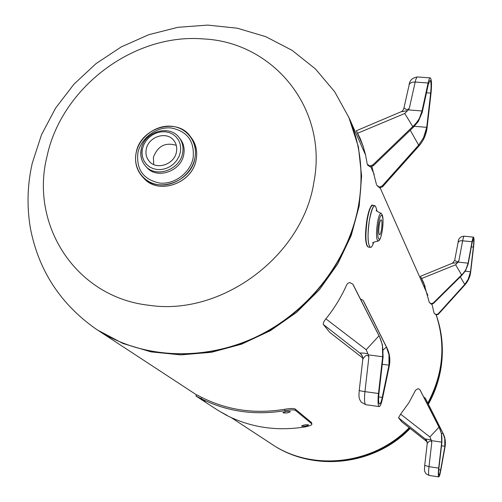 <?xml version="1.0" encoding="UTF-8"?>
<svg xmlns="http://www.w3.org/2000/svg" width="502" height="502" viewBox="0 0 502 502"><rect width="100%" height="100%" fill="white"/><g stroke="black" fill="none" stroke-linecap="round" stroke-linejoin="round"><path stroke-width="0.75" d="M454.661 260.463L457.567 261.925L458.884 260.745L458.119 262.088L468.077 263.173L472.043 241.7C472.608 238.739 473.104 237.226 473.537 237.157C474.164 237.86 474.17 241.192 473.555 247.147L470.7 271.846L468.146 279.363L464.745 284.427L464.896 284.891L438.302 314.308L436.213 315.061C445.945 344.855 443.14 374.197 427.792 403.075M409.193 427.698C373.042 465.134 311.416 471.604 271.105 443.724L231.215 417.595M348.695 116.947L358.409 146.854L361.609 175.976L359.212 205.889L351.193 235.538L337.764 263.851L319.366 289.767L296.632 312.319L270.396 330.667L241.638 344.146L211.417 352.297L180.845 354.876L151.027 351.877L122.996 343.493L97.677 330.128M428.375 404.229C434.908 392.445 439.175 379.945 441.176 366.736C443.737 348.984 442.099 331.766 436.269 315.068C441.923 331.345 443.498 348.244 440.982 365.776C438.974 379.023 434.65 391.604 428.018 403.52M409.55 427.98C373.576 465.298 312.25 471.886 271.965 444.289M47.019 156.367C61.608 87.467 133.752 33.057 203.247 38.924C273.101 41.936 328.252 108.35 313.926 182.025C302.788 255.882 221.564 316.392 149.044 305.279C75.746 297.297 29.656 224.796 47.019 156.367M96.183 329.149C139.964 358.309 202.155 362.231 255.681 337.149C309.138 311.968 349.411 259.496 358.798 203.9C363.674 173.391 360.48 144.802 349.21 118.133C360.549 144.996 363.774 173.717 358.874 204.301C349.467 259.967 309.295 312.238 255.957 337.35C202.544 362.35 140.259 358.484 96.183 329.149C60.491 304.118 38.566 270.471 30.396 228.203C26.738 206.535 27.34 184.924 32.216 163.363M176.447 151.999C177.25 147.67 176.403 143.861 173.918 140.579C166.884 130.727 148.341 136.557 146.264 149.201C145.392 153.813 146.371 157.81 149.188 161.198C156.473 170.454 174.47 164.418 176.447 151.999M176.29 145.354C165.302 142.041 157.666 146.032 153.392 157.327L153.7 164.524M379.261 224.978C378.514 230.575 378.615 233.844 379.562 234.798C380.259 234.654 380.899 232.909 381.489 229.565C382.235 223.992 382.135 220.723 381.181 219.757C380.497 219.895 379.857 221.633 379.261 224.978M378.903 240.483L378.006 241.104C376.236 239.354 376.048 233.286 377.441 222.901C378.546 216.72 379.732 213.507 380.999 213.262L381.746 214.053M376.958 211.135C375.132 201.898 372.628 204.86 369.447 220.02C366.065 239.247 369.409 256.045 373.613 242.347C369.409 256.102 366.052 239.285 369.447 220.008C372.635 204.816 375.138 201.86 376.971 211.147M366.918 219.826C368.311 211.969 369.886 207.339 371.637 205.933M367.313 246.331C365.123 242.378 364.985 233.562 366.906 219.876M419.948 389.784L418.172 388.636L415.625 390.129L408.91 402.698L400.609 414.163L429.875 436.935L431.469 440.649L441.697 442.13L441.434 433.577L439.231 427.497L420.262 390.305M425.539 398.607L443.028 433.276L442.764 432.849L441.528 434.01M425.244 398.117L423.694 397.038M425.332 398.281L442.764 432.849M401.757 421.831L427.114 441.816L401.757 421.831L398.538 417.833L400.609 414.163M443.028 433.276C445.199 437.593 445.858 442.143 445.017 446.924L440.737 470.638C439.984 474.66 439.319 476.749 438.754 476.9C438.158 476.385 438.139 473.461 438.704 468.115L441.697 442.13C442.337 436.903 441.453 431.927 439.03 427.202L420.042 389.96M426.869 441.057L425.395 439.112L426.33 440.085C426.662 439.884 426.957 441.038 427.215 443.542L424.705 465.379L428.997 466.665L438.704 468.115M444.835 446.661L444.753 438.566L444.897 446.265L440.624 469.96C440.003 473.26 439.463 474.974 438.999 475.099C438.51 474.672 438.491 472.269 438.955 467.889L441.942 441.973L441.434 433.577M439.231 427.497L439.03 427.202L429.875 436.935M441.503 445.77L444.897 446.265M442.839 432.994L444.753 438.566M431.469 440.649L431.789 442.406C430.521 438.497 427.152 443.699 427.227 443.504L427.215 443.548M425.395 439.112L398.538 417.833M427.227 443.504L426.857 440.988L425.326 438.949L430.98 439.821M221.125 412.211L227.073 415.361L221.15 412.173M199.056 397.829L205.343 401.161L199.081 397.779M285.343 411.69L287.985 411.333M283.078 412.807C286.04 413.284 288.468 412.908 290.357 411.678L290.269 411.546C287.351 411.169 284.923 411.546 282.984 412.669L283.046 412.512M304.444 424.962L305.705 424.774M301.689 426.116C304.463 426.505 306.747 426.123 308.554 424.981L308.479 424.868C305.749 424.573 303.459 424.949 301.614 426.003L301.658 425.872M201.133 398.695C226.954 411.634 254.897 415.618 284.973 410.667C290.357 409.732 293.858 409.638 295.483 410.391L295.207 409.03L311.51 422.546L311.899 424.077C311.899 425.018 309.709 425.947 305.329 426.863C277.223 431.425 251.038 427.616 226.772 415.436L217.768 410.247L195.905 395.99L201.133 398.695L201.791 397.452C227.356 410.241 255.022 414.188 284.785 409.274C290.112 408.352 293.588 408.27 295.207 409.03M295.483 410.391L311.78 423.839L311.51 422.546M195.905 395.99L196.627 394.785L201.791 397.452M284.973 410.667L284.785 409.274M434.117 313.166L436.025 314.641L438.114 313.882L438.302 314.308M429.292 302.417L431.162 303.71L433.326 302.932L461.614 274.914L461.771 275.397L433.521 303.39L431.362 304.162L429.317 302.474M423.493 282.362L421.329 277.995L425.062 286.247M429.154 301.928L423.839 283.172L420.463 276.313L425.144 286.473M458.119 262.088L455.628 264.792L461.614 274.914C465.147 271.532 467.299 267.622 468.077 263.173L465.461 270.854L468.159 264.046L472.118 242.617L473.342 238.883C473.863 239.46 473.863 242.19 473.361 247.084L470.506 271.777L465.254 271.193M455.628 264.792L421.68 278.503M431.977 304.143L433.954 312.633M457.435 262.659L452.365 263.243L454.668 260.419M464.745 284.427L460.315 276.84M468.146 279.363L470.506 271.777M464.632 284.559L438.114 313.882M436.213 315.061L434.142 313.235M470.556 271.362L470.7 271.846C470.117 276.784 468.184 281.133 464.896 284.891M461.771 275.397L465.461 270.854M376.663 185.112L379.274 187.089L382.147 186.01L382.499 186.819L379.637 187.899L376.701 185.2M367.345 164.349L369.88 165.974L372.892 164.857L412.763 126.586L413.071 127.533L373.275 165.742L370.275 166.859L367.746 165.233M360.129 138.332L357.575 133.287L362.67 144.865M367.169 163.715L365.506 154.679L363.04 145.95L360.505 139.223L356.313 130.771L362.984 145.768M403.815 108.576L403.821 108.488C403.972 106.625 406.294 111.833 409.375 108.106L408.27 109.882L404.756 113.496L412.763 126.586C417.746 122.036 420.833 116.834 422.025 110.98L428.099 83.006C428.852 79.649 429.58 77.948 430.283 77.898C431.626 79.159 431.864 84.349 430.998 93.472L427.083 127.684L423.481 137.862L418.655 145.128L410.266 130.225M404.756 113.496L357.713 133.199M371.888 166.608L376.437 184.385M407.317 110.653L401.067 111.783C402.202 111.431 403.119 110.333 403.821 108.488M408.27 109.882L422.025 110.98L418.304 121.453L422.213 112.435L428.275 84.524L430.063 80.326C431.168 81.362 431.369 85.622 430.653 93.108L426.731 127.339L414.363 126.303M423.481 137.862L426.731 127.339M418.655 145.128L382.147 186.01M418.806 144.946L419.101 145.831L382.499 186.819M426.8 126.761L427.083 127.684C426.267 134.498 423.606 140.547 419.101 145.831M413.071 127.533L418.304 121.453M352.737 284.063L353.308 284.992L352.737 284.063L349.668 282.532L347.942 283.216L346.763 284.709C341.247 297.09 334.288 308.473 325.892 318.852L366.19 349.712L368.405 354.901L382.668 356.746L382.442 344.899L379.38 336.396L353.308 284.992M363.611 301.2L386.86 347.779L386.402 347.033L383.202 349.932M363.097 300.359L360.336 298.847M363.216 300.579L386.402 347.033M362.808 358.07L329.745 332.38L323.351 324.468C322.868 323.47 323.715 321.6 325.892 318.852M329.645 332.286L362.802 358.045M386.86 347.779C389.74 353.577 390.531 359.727 389.226 366.228L382.505 398.488C381.363 403.74 380.265 406.432 379.205 406.576C377.937 405.735 377.699 401.374 378.477 393.493L382.668 356.746C383.578 349.379 382.355 342.395 378.997 335.807L352.868 284.308M362.337 356.037L360.373 353.452L361.66 354.776L362.751 357.556M388.862 365.701L389.226 366.228L388.987 354.738L388.968 365.167L382.248 397.421C381.313 401.726 380.409 403.934 379.543 404.047C378.508 403.357 378.307 399.774 378.941 393.317L383.12 356.69L382.442 344.899M379.38 336.396L378.997 335.807L366.19 349.712M382.26 364.289L388.968 365.167M386.496 347.227L388.987 354.738M368.405 354.901L368.851 357.374C367.094 351.896 362.519 359.382 362.777 359.388L359.256 390.311C359.463 390.681 361.358 391.127 364.941 391.642L378.477 393.493M360.373 353.452L323.351 324.468M362.783 359.369L362.312 355.962L360.16 353.063C361.34 352.824 363.862 353.057 367.721 353.747M362.82 358.384L362.783 359.35M180.325 152.357L178.988 156.542L176.754 160.427L173.742 163.821L170.103 166.551L166.024 168.477L161.713 169.5L157.383 169.569L153.254 168.678L149.546 166.89L146.433 164.286L144.074 161.004L142.581 157.201L142.028 153.085L142.442 148.849L143.792 144.708L146.019 140.861L149.006 137.504L152.602 134.806L156.637 132.892L160.91 131.857L165.208 131.756L169.318 132.603L173.039 134.348L176.177 136.914L178.574 140.171L180.111 143.961L180.707 148.096L180.325 152.357M145.417 165.905C141.395 161.136 139.995 155.538 141.219 149.113C144.087 131.788 169.444 123.919 179.233 137.705C182.559 142.166 183.682 147.324 182.602 153.179C179.923 170.109 155.451 178.411 145.417 165.905C141.476 161.242 140.108 155.727 141.313 149.351M179.233 137.705L180.375 139.148C183.694 143.597 184.811 148.743 183.738 154.585C181.071 171.471 156.662 179.741 146.653 167.266L145.662 166.175M137.912 152.809C140.911 138.157 156.335 126.573 171.019 127.96C187.296 131.129 194.669 141.131 193.138 157.973C190.277 172.832 174.476 184.673 159.661 183.067C143.371 179.603 136.124 169.513 137.912 152.809M194.895 158.136C191.858 173.943 175.054 186.531 159.297 184.824C143.49 183.349 132.773 168.183 136.199 152.646C139.387 137.084 155.771 124.778 171.37 126.247C187.02 127.477 198.165 142.355 194.895 158.136M194.933 158.149C191.199 182.107 156.699 194.017 142.279 176.547C136.456 169.852 134.423 161.889 136.18 152.652C140.303 127.809 176.886 116.709 190.34 136.462C194.895 142.75 196.426 149.979 194.933 158.149M196.131 159.661C192.417 183.55 158.017 195.416 143.628 177.99C158.08 195.447 192.429 183.588 196.15 159.711C197.637 151.554 196.1 144.325 191.544 138.031C196.087 144.3 197.612 151.51 196.131 159.661M191.193 137.579L190.34 136.462C176.886 116.702 140.29 127.809 136.174 152.652C134.423 161.889 136.456 169.852 142.279 176.547M378.552 223.509C380.974 208.242 384.708 216.4 382.179 230.989C379.851 246.062 375.979 238.544 378.552 223.509M367.257 219.788C368.926 210.539 370.746 205.738 372.71 205.387C371.543 203.624 369.604 208.449 366.906 219.851C364.684 235.181 365.13 244.261 368.242 247.084C365.487 244.468 365.161 235.369 367.257 219.788M370.382 247.317L370.369 247.31C367.64 244.7 367.32 235.601 369.416 220.008C371.085 210.758 372.892 205.952 374.837 205.6L372.71 205.387M431.789 442.406L428.997 466.665C428.482 471.535 428.476 474.44 428.984 475.363L426.066 473.825M438.773 469.684L440.624 469.96M424.755 465.291L424.705 465.379C424.504 471.918 423.87 469.502 425.953 473.7M472.043 241.7L461.219 240.684L459.223 241.148L458.1 242.397C458.244 238.582 460.278 236.517 464.206 236.185C463.754 236.254 463.239 237.76 462.662 240.715L458.884 260.745M433.326 302.932L433.521 303.39M471.334 246.865L473.361 247.084M468.234 263.682L468.077 263.173M428.099 83.006L415.185 82.039C411.822 81.939 409.808 82.886 409.143 84.888C409.538 80.427 412.305 77.785 417.451 76.957C416.71 77.001 415.957 78.695 415.185 82.039L409.375 108.106M372.892 164.857L373.275 165.742M426.48 92.788L430.653 93.108M422.326 111.965L422.025 110.98M368.851 357.374L364.941 391.642C364.239 398.557 364.408 402.836 365.437 404.493L361.252 402.24C359.47 399.128 358.453 398.544 359.256 390.311M382.668 356.746L383.057 357.305M378.633 396.925L382.248 397.421M432.329 305.436L431.764 304.168M427.848 295.339L380.177 187.924M374.235 174.527L370.827 166.852M365.6 155.068L349.825 119.514M196.564 394.898L99.089 331.05M410.172 428.47C374.567 465.605 313.21 472.438 271.908 444.251M32.26 163.188L41.528 134.693L55.59 108.106L73.963 84.179L96.064 63.591L121.246 46.924L148.774 34.701L177.871 27.321L207.684 25.1L237.308 28.206L265.796 36.684L292.164 50.382L315.432 68.937L334.708 91.784L349.21 118.133M142.624 176.917L143.628 177.99M377.755 241.01C379.443 241.487 380.918 238.174 382.191 231.077C383.227 224.03 383.898 214.442 380.736 213.306M378.006 241.104C373.846 242.008 372.133 242.686 372.873 243.137L372.942 243.031M380.999 213.262C377.121 211.524 375.59 210.507 376.406 210.212L376.456 210.332M370.369 247.31L368.242 247.084M429.11 475.438L438.754 476.9M420.463 276.313L452.365 263.243M458.1 242.397L454.624 260.632M464.206 236.185L473.537 237.157M367.382 164.43L367.746 165.24M356.313 130.771L401.067 111.783M409.143 84.888L403.828 108.457M417.451 76.957L430.283 77.898M365.807 404.706L379.205 406.576"/></g></svg>
